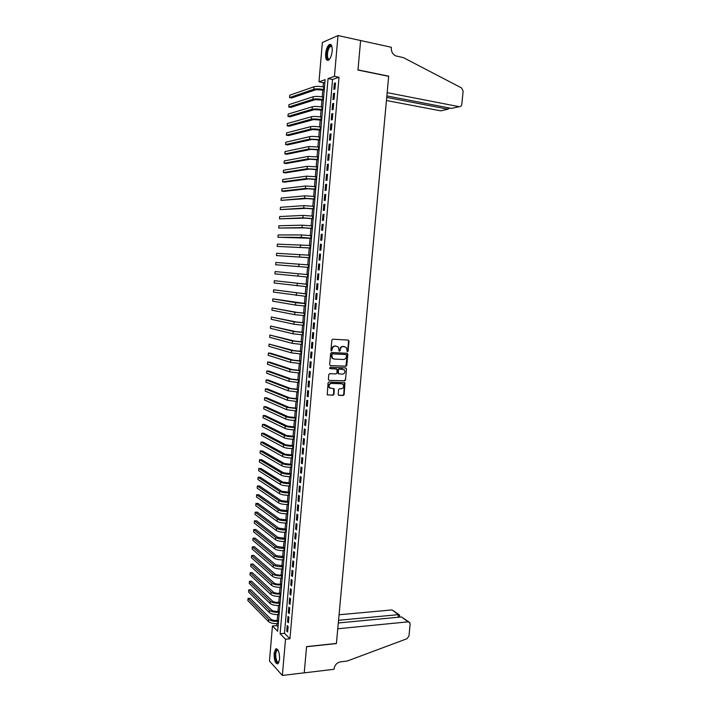 <?xml version="1.0" encoding="UTF-8"?>
<svg xmlns="http://www.w3.org/2000/svg" width="711" height="711" viewBox="0 0 711 711"><rect width="100%" height="100%" fill="white"/><g stroke="black" fill="none" stroke-linecap="round" stroke-linejoin="round"><path stroke-width="1.07" d="M347.439 351.749L348.097 351.118L349.003 341.076L348.239 340.08L332.801 339.2L331.85 340.107L330.944 350.239L331.495 350.941L332.277 348.994C332.606 347.155 333.619 346.186 335.308 346.088L338.276 346.941L339.138 351.172L340.16 350.71L340.276 349.403C340.613 347.572 341.618 346.613 343.289 346.515L346.213 347.341L347.439 351.749M347.137 351.634L347.67 351.012L348.577 340.978L348.132 340.071M331.184 350.825L332.277 348.994M339.2 351.234L340.276 349.403M274.108 653.418L275.619 648.983C278.214 648.663 279.521 652.111 279.565 659.328L278.054 663.745C275.45 664.038 274.135 660.59 274.108 653.418M325.638 53.734C326.162 49.263 327.362 46.215 329.237 44.597C331.406 43.718 332.401 45.851 332.206 51.005C331.664 55.494 330.473 58.533 328.615 60.124C326.429 61.004 325.434 58.871 325.638 53.734M338.16 394.401L338.934 395.36L343.226 395.476L344.16 394.569L344.933 382.794L328.989 382.02L328.038 382.936L327.256 394.792L333.077 395.209L334.01 394.285L334.223 388.828L329.575 387.779C328.5 385.513 329.149 384.064 331.522 383.433L341.662 383.771L343.111 384.447C344.204 386.695 343.573 388.144 341.209 388.793L339.529 388.748L338.587 389.655L338.16 394.401M338.001 35.55L360.61 40.536L357.971 70.051L388.668 76.326L336.419 643.428L306.574 646.61L304.237 672.819L282.356 675.45L269.46 661.043L272.455 625.964L277.645 631.235L325.131 79.641L318.99 81.827L322.359 42.5L338.001 35.55L334.454 76.317L328.055 78.601L280.116 633.741L285.511 639.225L282.356 675.45M339.014 77.223L332.561 79.481L284.489 633.314L289.937 638.78L339.014 77.223L334.454 76.317M289.937 638.78L285.511 639.225M345.866 366.281L346.808 365.374L347.812 354.256L347.048 353.269L331.61 352.496L330.668 353.411L329.664 364.636L330.446 365.623L345.866 366.281L347.386 354.14L346.977 353.26M346.488 368.902L345.484 379.994L344.542 380.9L329.131 380.367L328.358 379.39L328.784 374.599L329.726 373.684L336.01 373.924L336.952 373.017L337.005 369.125L329.922 368.6L330.037 367.267L345.724 367.925L346.488 368.902L345.484 379.994M334.934 89.071L335.468 82.929L334.401 83.303L333.868 89.426L334.934 89.071M334.046 99.291L334.579 93.159L333.512 93.505L332.979 99.611L334.046 99.291M333.157 109.485L333.69 103.371L332.624 103.69L332.09 109.787L333.157 109.485M332.268 119.661L332.801 113.556L331.744 113.849L331.21 119.937L332.268 119.661M331.388 129.82L331.921 123.732L330.855 123.998L330.331 130.069L331.388 129.82M330.499 139.96L331.033 133.872L329.975 134.121L329.451 140.183L330.499 139.96M329.62 150.074L330.153 144.004L329.095 144.226L328.571 150.279L329.62 150.074M328.74 160.171L329.273 154.118L328.224 154.305L327.691 160.348L328.74 160.171M327.869 170.249L328.393 164.205L327.344 164.374L326.82 170.4L327.869 170.249M326.989 180.31L327.513 174.275L326.473 174.417L325.949 180.434L326.989 180.31M326.118 190.344L326.642 184.327L325.602 184.442L325.078 190.45L326.118 190.344M325.238 200.369L325.762 194.361L324.731 194.45L324.207 200.449L325.238 200.369M324.367 210.367L324.891 204.368L323.861 204.439L323.336 210.429L324.367 210.367M323.505 220.348L324.02 214.358L322.99 214.411L322.474 220.383L323.505 220.348M322.634 230.311L323.15 224.329L322.127 224.356L321.603 230.32L322.634 230.311M321.763 240.247L322.287 234.283L321.265 234.292L320.741 240.238L321.763 240.247M320.901 250.174L321.425 244.22L320.403 244.202L319.879 250.139L320.901 250.174M320.039 260.075L320.554 254.138L319.541 254.094L319.026 260.022L320.039 260.075M319.177 269.958L319.692 264.03L318.679 263.968L318.164 269.878L319.177 269.958M318.324 279.832L318.839 273.913L317.826 273.824L317.31 279.725L318.324 279.832L317.31 279.725M317.462 289.67L317.977 283.769L316.964 283.653L316.457 289.546L317.462 289.67M316.608 299.5L317.124 293.607L316.111 293.474L315.604 299.349L316.608 299.5M315.755 309.312L316.262 303.428L315.257 303.268L314.751 309.134L315.755 309.312M314.902 319.106L315.408 313.231L314.413 313.044L313.898 318.901L314.902 319.106M314.049 328.873L314.555 323.016L313.56 322.812L313.053 328.651L314.049 328.873M313.195 338.623L313.711 332.775L312.716 332.552L312.209 338.383L313.195 338.623M312.351 348.363L312.858 342.524L311.862 342.275L311.356 348.097L312.351 348.363M311.507 358.077L312.013 352.247L311.018 351.972L310.52 357.793L311.507 358.077M329.602 368.476L336.339 368.831M310.663 367.774L311.169 361.961L310.183 361.659L309.676 367.463L310.663 367.774M309.818 377.452L310.325 371.649L309.338 371.329L308.832 377.123L309.818 377.452M308.974 387.113L309.481 381.318L308.503 380.98L307.996 386.757L308.974 387.113M308.139 396.756L308.636 390.97L307.659 390.606L307.161 396.382L308.139 396.756M307.294 406.381L307.801 400.604L306.823 400.222L306.325 405.981L307.294 406.381M306.459 415.979L306.965 410.22L305.988 409.82L305.49 415.562L306.459 415.979M305.623 425.569L306.13 419.819L305.152 419.392L304.655 425.134L305.623 425.569M304.788 435.141L305.295 429.4L304.326 428.946L303.828 434.679L304.788 435.141M303.961 444.686L304.459 438.963L303.499 438.491L303.002 444.206L303.961 444.686M303.126 454.222L303.624 448.508L302.664 448.01L302.166 453.716L303.126 454.222M302.299 463.741L302.797 458.035L301.837 457.52L301.348 463.208L302.299 463.741M301.473 473.233L301.971 467.536L301.011 467.003L300.522 472.682L301.473 473.233M300.646 482.716L301.144 477.028L300.193 476.468L299.695 482.147L300.646 482.716M299.82 492.172L300.318 486.502L299.367 485.924L298.878 491.585L299.82 492.172M299.002 501.619L299.491 495.958L298.549 495.354L298.06 501.006L299.002 501.619M298.176 511.04L298.673 505.388L297.731 504.766L297.234 510.409L298.176 511.04M297.358 520.452L297.856 514.808L296.914 514.169L296.425 519.794L297.358 520.452M296.54 529.837L297.029 524.211L296.096 523.545L295.607 529.162L296.54 529.837M295.723 539.214L296.211 533.597L295.278 532.912L294.789 538.52L295.723 539.214M294.914 548.572L295.403 542.955L294.47 542.253L293.981 547.852L294.914 548.572M294.096 557.904L294.585 552.305L293.652 551.585L293.172 557.166L294.096 557.904M293.288 567.227L293.776 561.637L292.843 560.89L292.363 566.471L293.288 567.227M292.479 576.532L292.959 570.951L292.034 570.186L291.554 575.75L292.479 576.532M291.67 585.811L292.15 580.247L291.226 579.456L290.746 585.02L291.67 585.811M290.861 595.08L291.341 589.526L290.426 588.717L289.946 594.263L290.861 595.08M290.052 604.332L290.532 598.786L289.617 597.96L289.137 603.497L290.052 604.332M289.253 613.566L289.733 608.029L288.817 607.185L288.337 612.704L289.253 613.566M288.444 622.783L288.924 617.255L288.017 616.384L287.537 621.903L288.444 622.783M287.217 625.573L286.737 631.084L287.644 631.981L288.124 626.462L287.217 625.573M324.918 82.165L323.425 82.689L323.07 86.84M322.812 89.879L322.207 96.892M321.95 99.896L321.345 106.926M321.088 109.894L320.483 116.933M320.234 119.866L319.63 126.931M319.381 129.829L318.768 136.903M318.519 139.765L317.915 146.857M317.666 149.692L317.062 156.793M316.822 159.593L316.208 166.712M315.968 169.476L315.355 176.604M315.124 179.341L314.511 186.486M314.271 189.188L313.658 196.343M313.427 199.018L312.813 206.181M312.591 208.821L311.969 216.002M311.747 218.615L311.125 225.814M310.903 228.382L310.289 235.599M310.067 238.141L309.445 245.357M309.232 247.872L308.61 255.107M308.396 257.586L307.774 264.839M307.561 267.283L306.939 274.544M306.725 276.97L306.103 284.213M305.899 286.666L305.277 293.856M305.063 296.336L304.45 303.49M304.237 305.979L303.624 313.098M303.41 315.613L302.797 322.696M302.584 325.229L301.979 332.268M301.757 334.828L301.153 341.822M300.931 344.408L300.335 351.367M300.113 353.971L299.518 360.886M299.295 363.508L298.7 370.387M298.469 373.035L297.882 379.878M297.651 382.545L297.074 389.344M296.843 392.037L296.256 398.791M296.025 401.511L295.447 408.23M295.216 410.958L294.638 417.641M294.398 420.397L293.83 427.044M293.59 429.817L293.021 436.421M292.781 439.22L292.221 445.788M291.981 448.605L291.412 455.129M291.172 457.964L290.612 464.461M290.372 467.314L289.812 473.775M289.564 476.646L289.013 483.062M288.764 485.96L288.222 492.341M287.964 495.265L287.422 501.602M287.173 504.543L286.631 510.845M286.373 513.804L285.831 520.07M285.582 523.047L285.04 529.277M284.782 532.281L284.258 538.467M283.991 541.489L283.467 547.648M283.2 550.687L282.676 556.802M282.418 559.868L281.894 565.947M281.627 569.022L281.112 575.066M280.845 578.167L280.321 584.175M280.054 587.295L279.547 593.267M279.272 596.405L278.765 602.341M278.49 605.505L277.983 611.398M277.708 614.58L277.21 620.445M276.935 623.636L276.766 625.556L278.028 626.818M276.766 625.556L272.455 625.964M323.425 82.689L318.99 81.827M332.561 79.481L328.055 78.601M284.489 633.314L280.116 633.741M334.401 83.303L335.423 83.498M333.512 93.505L334.534 93.692M332.624 103.69L333.646 103.877M331.744 113.849L332.766 114.036M330.855 123.998L331.877 124.167M329.975 134.121L330.997 134.29M329.095 144.226L330.117 144.386M328.224 154.305L329.237 154.465M327.344 164.374L328.366 164.525M326.473 174.417L327.487 174.568M325.602 184.442L326.616 184.584M324.731 194.45L325.745 194.592M323.861 204.439L324.874 204.572M322.99 214.411L324.012 214.535M322.127 224.356L323.141 224.48M321.265 234.292L322.279 234.408M320.403 244.202L321.416 244.308M319.541 254.094L320.554 254.2M318.679 263.968L319.692 264.065M317.826 273.824L318.839 273.913M316.457 289.546L317.47 289.635M315.604 299.349L316.608 299.429M314.751 309.134L315.764 309.214M313.898 318.901L314.911 318.972M313.053 328.651L314.058 328.713M312.209 338.383L313.213 338.445M311.356 348.097L312.369 348.15M310.52 357.793L311.525 357.837M309.676 367.463L310.68 367.507M308.832 377.123L309.845 377.159M307.996 386.757L309.001 386.793M307.161 396.382L308.165 396.409M306.325 405.981L307.33 405.999M305.49 415.562L306.494 415.58M304.655 425.134L305.659 425.142M303.828 434.679L304.832 434.679M303.002 444.206L304.006 444.206M302.166 453.716L303.17 453.716M301.348 463.208L302.344 463.199M300.522 472.682L301.526 472.673M299.695 482.147L300.7 482.12M298.878 491.585L299.873 491.559M298.06 501.006L299.055 500.979M297.234 510.409L298.238 510.374M296.425 519.794L297.42 519.759M295.607 529.162L296.603 529.126M294.789 538.52L295.794 538.467M293.981 547.852L294.976 547.799M293.172 557.166L294.167 557.113M292.363 566.471L293.359 566.409M291.554 575.75L292.55 575.679M290.746 585.02L291.741 584.94M289.946 594.263L290.941 594.183M289.137 603.497L290.132 603.408M288.337 612.704L289.333 612.624M287.537 621.903L288.533 621.814M286.737 631.084L287.733 630.986M339.858 349.305C340.187 347.475 341.191 346.506 342.871 346.417L344.151 346.479M331.859 348.888C332.188 347.048 333.201 346.079 334.89 345.99L336.179 346.061M330.446 365.623L345.448 366.156M346.533 355.233L345.99 354.54L332.446 353.882L331.779 354.513L332.428 358.255L334.152 359.064L343.404 359.49C345.075 359.384 346.079 358.424 346.408 356.602L346.533 355.233M333.397 358.913L332.01 358.148L331.246 355.784L332.028 353.767L345.573 354.434M329.131 380.367L344.124 380.767L345.057 379.861M342.489 374.173C344.871 373.524 345.493 372.066 344.364 369.791L339.378 368.991L338.436 369.898L338.383 373.782L342.489 374.173M338.507 373.906L337.734 372.937L338.018 369.773L338.96 368.867L342.524 369.009M346.061 368.778L345.679 367.925M330.26 388.295L329.166 387.637C328.091 385.371 328.74 383.922 331.104 383.3L341.244 383.629M327.389 394.916L332.659 395.058L333.601 394.143L333.672 388.562M338.498 395.218L342.809 395.334L343.742 394.418L344.382 382.545M324.225 90.146L316.075 89.666L291.652 97.985L289.519 97.594L313.844 89.248C316.084 88.697 319.328 88.777 323.594 89.488L324.269 89.613M289.519 97.594L289.715 95.23L314.058 86.742C316.297 86.182 319.541 86.262 323.807 86.973L324.492 87.106M329.744 58.924C328.34 60.088 327.38 59.431 326.873 56.969C325.922 52.223 329.157 43.922 331.308 45.726L331.993 46.642M332.01 46.713L330.331 46.402C328.153 48.73 327.211 52.179 327.522 56.738C327.913 58.746 328.669 59.457 329.788 58.862M330.819 44.491L329.948 44.802C327.247 47.699 326.082 51.965 326.465 57.627L327.904 60.426M279.005 662.172C277.326 663.772 276.064 662.092 275.219 657.115C274.935 652.263 275.664 649.801 277.406 649.703L278.063 650.165M278.125 650.281L276.988 650.325C275.939 651.472 275.548 653.693 275.824 657.008C276.446 661.052 277.494 662.768 278.943 662.145L279.05 662.048M276.668 648.752L276.321 648.956C275.024 650.378 274.544 653.133 274.881 657.24C275.406 661.123 276.392 663.345 277.85 663.887M386.437 100.518L440.669 110.845L447.992 109.201L448.134 107.743M386.722 97.416L447.992 109.201L449.45 108.001M360.61 40.483L357.989 69.9L388.686 76.175L387.166 92.643L459.155 106.686C460.612 106.792 461.501 105.983 461.821 104.268L463.128 91.132L461.59 87.951L403.501 57.68L395.556 55.831C392.605 54.232 391.183 51.556 391.299 47.824L391.343 47.264L360.53 40.518M386.864 95.905L451.538 108.401L459.155 106.686M408.061 621.841L409.74 622.569L410.131 624.214L408.958 636.043L406.941 638.754L347.146 661.061L340.507 661.834C336.934 662.625 334.792 664.945 334.081 668.784L334.037 669.282L304.237 672.864L306.565 646.743L336.401 643.562L337.769 628.782L408.061 621.841L401.466 616.935L338.303 622.978M338.552 620.294L398.391 614.651L392.037 609.922L399.111 614.677M339.058 614.766L392.037 609.922M399.609 615.273L398.391 614.651L398.133 617.255M408.878 621.929L401.466 616.935M323.363 100.153L315.222 99.664L290.87 107.397L288.737 107.023L312.991 99.256C315.222 98.749 318.466 98.838 322.732 99.531L323.407 99.656M288.737 107.023L288.933 104.668L313.204 96.749C315.435 96.234 318.688 96.323 322.945 97.025L323.621 97.149M322.51 110.143L314.378 109.636L290.097 116.8L287.964 116.435L312.138 109.245C314.369 108.774 317.613 108.881 321.87 109.556L322.545 109.672M287.964 116.435L288.151 114.08L312.351 106.748C314.582 106.268 317.826 106.366 322.083 107.05L322.758 107.174M321.648 120.115L313.524 119.599L289.315 126.185L287.182 125.829L311.294 119.208C313.515 118.781 316.75 118.897 321.008 119.555L321.683 119.67M287.182 125.829L287.377 123.483L311.507 116.72C313.729 116.284 316.964 116.4 321.221 117.057L321.896 117.173M320.794 130.069L312.68 129.535L288.533 135.552L286.409 135.206L310.449 129.162C312.662 128.771 315.897 128.904 320.146 129.544L320.83 129.651M286.409 135.206L286.595 132.859L310.663 126.674C312.876 126.282 316.111 126.407 320.359 127.047L321.043 127.162M319.932 139.996L311.836 139.454L287.759 144.902L285.626 144.564L309.605 139.089L319.968 139.614M285.626 144.564L285.822 142.227L309.809 136.61C312.022 136.254 315.257 136.388 319.506 137.019L320.181 137.125M319.079 149.914L310.991 149.354L286.986 154.234L284.853 153.914L308.761 149.008L319.115 149.559M284.853 153.914L285.049 151.576L308.965 146.528L319.328 147.07M318.235 159.806L310.147 159.237L286.213 163.548L284.08 163.237L307.916 158.9L318.261 159.477M284.08 163.237L284.276 160.908L308.13 156.429L318.475 157.007M317.382 169.68L309.303 169.094L285.44 172.853L283.316 172.551L307.072 168.774L317.408 169.387M283.316 172.551L283.502 170.222L307.285 166.303L317.621 166.907M316.528 179.536L308.467 178.941L284.667 182.132L282.543 181.838L306.237 178.63L316.555 179.27M282.543 181.838L282.738 179.519L306.45 176.168L316.768 176.799M315.684 189.375L307.623 188.762L283.902 191.401L281.778 191.117L305.401 188.459L315.702 189.135M281.778 191.117L281.965 188.797L305.606 186.006L315.915 186.673M314.84 199.196L306.788 198.573L281.005 200.378L304.566 198.28L314.857 198.982M281.005 200.378L281.2 198.067L304.77 195.827L315.071 196.529M313.995 208.998L305.952 208.359L280.241 209.621L303.73 208.083L314.013 208.812M280.241 209.621L280.436 207.31L303.944 205.63L314.226 206.359M313.151 218.784L305.117 218.126L279.476 218.846L302.904 217.859L313.169 218.624M279.476 218.846L279.672 216.544L303.108 215.415L313.373 216.171M312.316 228.542L304.29 227.875L278.712 228.062L302.068 227.627L312.325 228.418M278.712 228.062L278.908 225.76L302.273 225.183L312.538 225.974M311.471 238.292L277.957 237.252L301.242 237.367L311.48 238.194M277.957 237.252L278.143 234.959L301.446 234.932L311.694 235.75M310.636 248.015L277.192 246.433L310.645 247.943M277.192 246.433L277.379 244.14L310.849 245.508M309.8 257.729L276.437 255.596L309.8 257.684M276.437 255.596L276.623 253.303L310.014 255.249M308.965 267.416L275.672 264.741L308.965 267.398M275.672 264.741L275.868 262.457L309.178 264.972M308.343 274.677L275.113 271.584L308.343 274.677M275.113 271.584L274.917 273.868L308.13 277.103M307.507 284.329L274.357 280.703L307.507 284.364M274.357 280.703L274.162 282.978L307.303 286.782M306.681 293.972L273.602 289.804L306.672 294.025M273.602 289.804L273.415 292.079L306.468 296.443M305.854 303.597L272.846 298.887L295.687 302.664L305.846 303.677M272.846 298.887L272.66 301.153L295.483 305.063L305.641 306.085M305.028 313.195L297.074 312.422L272.1 307.952L294.869 312.262L305.019 313.311M272.1 307.952L271.913 310.218L294.665 314.662L304.806 315.711M304.201 322.785L296.256 321.994L271.344 317.008L294.052 321.852L304.184 322.918M271.344 317.008L271.158 319.266L293.847 324.243L303.979 325.327M303.375 332.348L295.447 331.548L270.598 326.047L293.234 331.415L303.366 332.517M270.598 326.047L270.411 328.304L293.03 333.806L303.153 334.917M302.557 341.902L294.63 341.084L269.851 335.068L292.425 340.96L302.539 342.098M269.851 335.068L269.665 337.316L292.221 343.351L302.335 344.488M301.731 351.438L293.821 350.603L269.105 344.071L291.617 350.496L301.713 351.652M269.105 344.071L268.918 346.319L291.412 352.878L301.508 354.042M300.913 360.948L293.012 360.104L270.464 353.163L268.358 353.056L290.808 360.006L300.895 361.197M268.358 353.056L268.171 355.304L290.603 362.379L300.691 363.579M300.095 370.449L292.203 369.587L269.727 362.121L267.62 362.032L289.999 369.507L300.069 370.715M267.62 362.032L267.434 364.272L289.795 371.871L299.864 373.097M299.278 379.923L291.394 379.061L268.98 371.071L266.874 370.991L289.19 378.981L299.251 380.225M266.874 370.991L266.687 373.222L288.986 381.345L299.047 382.598M298.469 389.388L290.586 388.508L268.243 380.003L266.136 379.932L288.382 388.437L298.442 389.708M266.136 379.932L265.95 382.163L288.186 390.801L298.238 392.081M297.651 398.827L289.786 397.938L267.496 388.917L265.399 388.855L287.582 397.884L297.625 399.182M265.399 388.855L265.212 391.086L287.377 400.24L297.42 401.546M296.843 408.256L288.977 407.35L266.758 397.813L264.661 397.76L286.782 407.305L296.807 408.629M264.661 397.76L264.474 399.991L286.577 409.66L296.603 410.994M296.034 417.668L288.177 416.744L266.021 406.701L263.923 406.656L285.982 416.717C288.035 417.473 291.155 417.926 295.332 418.059L295.998 418.068M263.923 406.656L263.737 408.878L285.778 419.063C287.831 419.837 290.95 420.281 295.127 420.414L295.794 420.423M295.225 427.053L287.377 426.129L265.283 415.571L263.186 415.535L285.182 426.102C287.235 426.902 290.346 427.355 294.514 427.48L295.189 427.48M263.186 415.535L262.999 417.748L284.978 428.449C287.031 429.257 290.141 429.711 294.318 429.826L294.985 429.835M294.416 436.43L286.577 435.488L264.554 424.423L262.457 424.396L284.382 435.479C286.426 436.305 289.537 436.776 293.705 436.883L294.381 436.883M262.457 424.396L262.27 426.609L284.187 437.816C286.231 438.66 289.333 439.131 293.51 439.229L294.176 439.229M293.607 445.788L285.778 444.828L263.817 433.257L261.719 433.248L283.591 444.828C285.626 445.699 288.737 446.179 292.905 446.268L293.572 446.268M261.719 433.248L261.532 435.452L283.387 447.166C285.431 448.046 288.533 448.525 292.701 448.605L293.367 448.605M292.808 455.12L284.987 454.16L263.088 442.082L260.99 442.073L282.791 454.169C284.827 455.076 287.928 455.564 292.097 455.635L292.763 455.627M260.99 442.073L260.804 444.286L282.596 456.498C284.631 457.413 287.733 457.902 291.892 457.973L292.559 457.964M292.008 464.443L284.196 463.465L262.35 450.89L260.262 450.89L282 463.492C284.027 464.434 287.128 464.932 291.288 464.985L291.954 464.976M260.262 450.89L260.075 453.094L281.805 465.821C283.831 466.763 286.924 467.269 291.092 467.323L291.759 467.314M291.199 473.748L283.396 472.762L261.621 459.679L259.533 459.697L281.209 472.788C283.236 473.766 286.329 474.273 290.488 474.317L291.155 474.308M259.533 459.697L259.346 461.892L281.014 475.117C283.031 476.103 286.124 476.61 290.292 476.646L290.95 476.637M290.399 483.036L282.605 482.04L260.893 468.451L258.804 468.478L280.418 482.076C282.436 483.089 285.529 483.604 289.688 483.631L290.355 483.622M258.804 468.478L258.617 470.673L280.223 484.395C282.24 485.417 285.333 485.942 289.484 485.96L290.15 485.942M289.608 492.305L281.814 491.292L260.164 477.214L258.075 477.25L279.627 491.345C281.645 492.394 284.729 492.919 288.888 492.927L289.555 492.919M258.075 477.25L257.897 479.445L279.432 493.665C281.449 494.714 284.533 495.247 288.684 495.256L289.35 495.238M288.808 501.557L281.032 500.535L259.444 485.96L257.346 486.004L278.845 500.597C280.854 501.682 283.938 502.215 288.088 502.215L288.755 502.188M257.346 486.004L257.169 488.19L278.641 502.908C280.658 504.001 283.733 504.543 287.893 504.526L288.55 504.508M288.017 510.8L280.241 509.76L258.715 494.696L256.627 494.749L278.054 509.831C280.063 510.951 283.138 511.502 287.288 511.476L287.955 511.458M256.627 494.749L256.449 496.927L277.859 512.142C279.867 513.262 282.942 513.813 287.093 513.786L287.759 513.769M287.217 520.017L279.459 518.968L257.995 503.406L255.907 503.468L277.272 519.048C279.272 520.203 282.347 520.763 286.497 520.728L287.164 520.701M255.907 503.468L255.72 505.645L277.077 521.35C279.076 522.514 282.151 523.074 286.302 523.029L286.96 523.003M286.426 529.215L278.676 528.157L257.266 512.107L255.178 512.178L276.49 528.255C278.481 529.437 281.556 530.006 285.706 529.953L286.364 529.926M255.178 512.178L255 514.355L276.295 530.548C278.285 531.748 281.36 532.317 285.502 532.255L286.169 532.228M285.635 538.405L277.894 537.329L256.547 520.79L254.458 520.87L275.708 537.436C277.699 538.662 280.765 539.231 284.907 539.169L285.573 539.134M254.458 520.87L254.28 523.047L275.512 539.729C277.503 540.964 280.569 541.542 284.711 541.471L285.378 541.435M284.844 547.568L277.112 546.492L255.827 529.464L253.747 529.553L274.926 546.608C276.917 547.861 279.974 548.448 284.116 548.359L284.782 548.323M253.747 529.553L253.56 531.721L274.73 548.892C276.721 550.154 279.779 550.749 283.92 550.661L284.587 550.625M284.062 556.722L276.33 555.629L255.107 538.12L253.027 538.218L274.153 555.753C276.135 557.042 279.192 557.637 283.334 557.54L283.991 557.504M253.027 538.218L252.849 540.378L273.957 558.037C275.939 559.335 278.996 559.939 283.129 559.833L283.796 559.797M283.271 565.858L275.548 564.747L254.396 546.759L252.307 546.866L273.371 564.889C275.353 566.214 278.401 566.818 282.543 566.703L283.2 566.658M252.307 546.866L252.129 549.025L273.175 567.165C275.157 568.498 278.205 569.111 282.347 568.996L283.005 568.951M282.489 574.977L280.872 575.083C278.125 575.172 276.09 574.764 274.775 573.857L253.676 555.38L251.596 555.504L272.597 574.008C274.57 575.368 277.619 575.981 281.752 575.848L282.418 575.803M251.596 555.504L251.418 557.655L272.402 576.283C274.375 577.652 277.423 578.265 281.556 578.132L282.223 578.087M281.707 584.078L280.09 584.193C277.343 584.291 275.308 583.873 274.002 582.949L252.965 563.992L250.876 564.116L271.824 583.1C273.788 584.495 276.837 585.126 280.969 584.975L281.627 584.931M250.876 564.116L250.699 566.276L271.629 585.375C273.593 586.779 276.641 587.402 280.774 587.259L281.432 587.206M280.925 593.161L279.307 593.285C276.561 593.392 274.535 592.974 273.228 592.023L252.245 572.586L250.165 572.728L271.051 592.192C273.015 593.614 276.055 594.254 280.187 594.094L280.845 594.04M250.165 572.728L249.988 574.87L270.855 594.458C272.82 595.889 275.859 596.529 279.992 596.369L280.649 596.316M280.143 602.235L278.525 602.359C275.788 602.475 273.762 602.048 272.455 601.079L251.534 581.171L249.454 581.314L270.278 601.257C272.233 602.715 275.273 603.363 279.405 603.186L280.063 603.132M249.454 581.314L249.277 583.455L270.082 603.515C272.037 604.99 275.086 605.639 279.21 605.461L279.867 605.399M279.361 611.282L277.752 611.424C275.006 611.549 272.988 611.113 271.682 610.118L250.823 589.739L248.743 589.89L269.505 610.305C271.46 611.798 274.499 612.455 278.623 612.269L279.281 612.207M248.743 589.89L248.566 592.032L269.318 612.562C271.264 614.064 274.304 614.722 278.428 614.535L279.085 614.473M278.588 620.321L276.97 620.463C274.233 620.596 272.215 620.161 270.909 619.139L250.112 598.289L248.032 598.449L268.74 619.343C270.687 620.872 273.717 621.53 277.841 621.325L278.508 621.263M248.032 598.449L247.863 600.591L268.545 621.592C270.491 623.129 273.531 623.796 277.645 623.591L278.312 623.529M323.807 86.973L323.594 89.488M314.058 86.742L313.844 89.248M322.945 97.025L322.732 99.531M313.204 96.749L312.991 99.256M322.083 107.05L321.87 109.556M312.351 106.748L312.138 109.245M321.221 117.057L321.008 119.555M311.507 116.72L311.294 119.208M320.359 127.047L320.146 129.544M310.663 126.674L310.449 129.162M319.506 137.019L319.292 139.507M309.809 136.61L309.605 139.089M318.652 146.964L318.439 149.452M308.965 146.528L308.761 149.008M317.79 156.9L317.577 159.38M308.13 156.429L307.916 158.9M316.946 166.809L316.733 169.289M307.285 166.303L307.072 168.774M316.093 176.701L315.88 179.172M306.45 176.168L306.237 178.63M315.24 186.584L315.026 189.046M305.606 186.006L305.401 188.459M314.395 196.44L314.182 198.893M304.77 195.827L304.566 198.28M313.551 206.27L313.338 208.732M303.944 205.63L303.73 208.083M312.698 216.091L312.493 218.544M303.108 215.415L302.904 217.859M311.862 225.894L311.649 228.338M302.273 225.183L302.068 227.627M311.018 235.67L310.805 238.114M301.446 234.932L301.242 237.367M310.174 245.437L309.969 247.872M300.62 244.664L300.415 247.09M309.338 255.178L309.134 257.613M299.793 254.378L299.589 256.804M308.503 264.91L308.29 267.336M298.967 264.065L298.762 266.492M307.667 274.615L307.463 277.041M298.14 273.744L297.936 276.161M306.832 284.302L306.628 286.72M297.322 283.405L297.118 285.813M306.006 293.972L305.792 296.389M296.505 293.039L296.3 295.447M305.17 303.624L304.966 306.041M295.687 302.664L295.483 305.063M304.344 313.267L304.139 315.666M294.869 312.262L294.665 314.662M303.517 322.883L303.313 325.283M294.052 321.852L293.847 324.243M302.69 332.481L302.486 334.872M293.234 331.415L293.03 333.806M301.864 342.062L301.66 344.453M292.425 340.96L292.221 343.351M301.046 351.616L300.842 354.007M291.617 350.496L291.412 352.878M300.22 361.161L300.015 363.552M290.808 360.006L290.603 362.379M299.402 370.689L299.198 373.071M289.999 369.507L289.795 371.871M298.584 380.198L298.38 382.571M289.19 378.981L288.986 381.345M297.767 389.69L297.562 392.063M288.382 388.437L288.186 390.801M296.958 399.164L296.754 401.528M287.582 397.884L287.377 400.24M296.14 408.621L295.936 410.985M286.782 407.305L286.577 409.66M295.332 418.059L295.127 420.414M285.982 416.717L285.778 419.063M294.514 427.48L294.318 429.826M285.182 426.102L284.978 428.449M293.705 436.883L293.51 439.229M284.382 435.479L284.187 437.816M292.905 446.268L292.701 448.605M283.591 444.828L283.387 447.166M292.097 455.635L291.892 457.973M282.791 454.169L282.596 456.498M291.288 464.985L291.092 467.323M282 463.492L281.805 465.821M290.488 474.317L290.292 476.646M281.209 472.788L281.014 475.117M289.688 483.631L289.484 485.96M280.418 482.076L280.223 484.395M288.888 492.927L288.684 495.256M279.627 491.345L279.432 493.665M288.088 502.215L287.893 504.526M278.845 500.597L278.641 502.908M287.288 511.476L287.093 513.786M278.054 509.831L277.859 512.142M286.497 520.728L286.302 523.029M277.272 519.048L277.077 521.35M285.706 529.953L285.502 532.255M276.49 528.255L276.295 530.548M284.907 539.169L284.711 541.471M275.708 537.436L275.512 539.729M284.116 548.359L283.92 550.661M274.926 546.608L274.73 548.892M283.334 557.54L283.129 559.833M274.153 555.753L273.957 558.037M282.543 566.703L282.347 568.996M273.371 564.889L273.175 567.165M281.752 575.848L281.556 578.132M272.597 574.008L272.402 576.283M280.969 584.975L280.774 587.259M271.824 583.1L271.629 585.375M280.187 594.094L279.992 596.369M271.051 592.192L270.855 594.458M279.405 603.186L279.21 605.461M270.278 601.257L270.082 603.515M278.623 612.269L278.428 614.535M269.505 610.305L269.318 612.562M277.841 621.325L277.645 623.591M268.74 619.343L268.545 621.592M331.628 46.322L331.308 45.726M332.019 46.766L330.331 46.402M277.85 650.147L277.406 649.703M278.081 650.21L276.988 650.325M399.431 617.13L399.618 615.193"/></g></svg>
